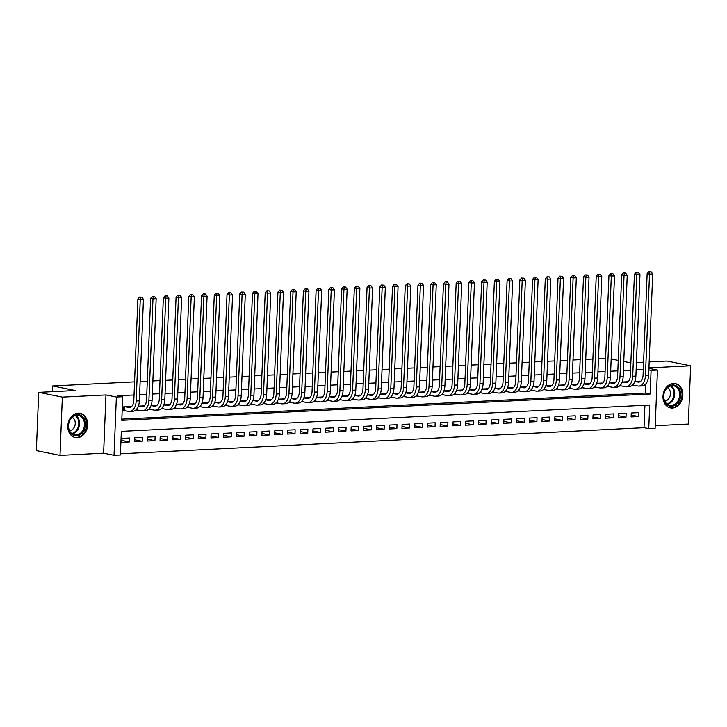 <?xml version="1.0" encoding="UTF-8"?>
<svg xmlns="http://www.w3.org/2000/svg" width="727" height="727" viewBox="0 0 727 727"><rect width="100%" height="100%" fill="white"/><g stroke="black" fill="none" stroke-linecap="round" stroke-linejoin="round"><path stroke-width="1.09" d="M77.235 437.709A12.386 9.833 101.4 0 0 87.558 426.149A12.386 9.833 101.4 0 0 80.179 413.281A12.386 9.833 101.4 0 0 78.225 413.136A12.386 9.833 101.4 0 0 67.893 424.695A12.386 9.833 101.4 0 0 75.281 437.563A12.386 9.833 101.4 0 0 77.235 437.709M672.439 408.029A12.386 9.833 101.4 0 0 682.762 396.469A12.386 9.833 101.4 0 0 675.374 383.611A12.386 9.833 101.4 0 0 673.42 383.465A12.386 9.833 101.4 0 0 663.097 395.015A12.386 9.833 101.4 0 0 670.485 407.883A12.386 9.833 101.4 0 0 672.439 408.029M120.391 454.984L114.021 455.302L116.365 397.033L122.727 396.715L121.782 420.342L650.138 393.998L651.092 370.379L657.453 370.061L655.118 428.33L648.748 428.648L649.693 405.021L121.336 431.365L120.391 454.984M103.616 453.203L105.951 394.934L62.349 397.115L38.695 392.344L36.35 450.613L60.005 455.384L103.616 453.203L114.021 455.302M655.218 425.704L688.305 424.059L690.65 365.79L648.92 367.871M120.437 453.793L644.013 427.694L648.748 428.648M62.349 397.115L60.005 455.384M649.166 361.91L666.995 361.019L690.65 365.79M130.887 407.056L130.905 406.52L123.272 406.893L123.108 410.837L125.335 410.719M143.619 406.42L143.637 405.884L138.33 406.148L141.492 406.811A7.942 4.735 -92.9 0 0 142.201 406.866A7.942 4.735 -92.9 0 0 146.545 399.886L150.616 298.388L152.361 296.434L154.587 296.561L152.361 296.434M156.35 405.784L156.369 405.248L151.062 405.512M166.874 404.721L169.055 405.166L169.1 404.612L163.793 404.875L166.956 405.539A7.942 4.735 -92.9 0 0 167.664 405.593A7.942 4.735 -92.9 0 0 172.008 398.614L176.079 297.116L177.824 295.171L180.051 295.298L177.824 295.171M179.605 404.085L181.786 404.53L181.832 403.976L176.525 404.239L179.687 404.903A7.942 4.735 -92.9 0 0 180.396 404.957A7.942 4.735 -92.9 0 0 184.74 397.987L188.811 296.489L190.556 294.535L192.782 294.662L190.556 294.535M194.545 403.876L194.563 403.34L189.256 403.603L192.419 404.267A7.942 4.735 -92.9 0 0 193.128 404.321A7.942 4.735 -92.9 0 0 197.471 397.351L201.543 295.853L203.287 293.899L205.514 294.026L203.287 293.899M207.277 403.249L207.295 402.703L201.988 402.976L205.15 403.63A7.942 4.735 -92.9 0 0 205.859 403.685A7.942 4.735 -92.9 0 0 210.203 396.715L214.274 295.217L216.019 293.263L218.245 293.39L216.019 293.263M220.008 402.613L220.027 402.076L214.719 402.34M230.532 401.549L232.713 401.986L232.758 401.44L227.451 401.704L230.613 402.367A7.942 4.735 -92.9 0 0 231.322 402.422A7.942 4.735 -92.9 0 0 235.666 395.443L239.737 293.944L241.482 291.99L243.709 292.118L241.482 291.99M243.263 400.913L245.444 401.359L245.49 400.804L240.183 401.068L243.345 401.731A7.942 4.735 -92.9 0 0 244.054 401.786A7.942 4.735 -92.9 0 0 248.398 394.806L252.469 293.308L254.214 291.363L256.44 291.491L254.214 291.363M258.203 400.704L258.221 400.168L252.914 400.432L256.077 401.095A7.942 4.735 -92.9 0 0 256.785 401.15A7.942 4.735 -92.9 0 0 261.129 394.179L265.201 292.681L266.945 290.727L269.172 290.855L266.945 290.727M270.935 400.068L270.953 399.532L265.646 399.795L268.808 400.459A7.942 4.735 -92.9 0 0 269.517 400.513A7.942 4.735 -92.9 0 0 273.861 393.543L277.932 292.045L279.677 290.091L281.903 290.218L279.677 290.091M283.666 399.432L283.684 398.896L278.377 399.159M294.19 398.378L296.371 398.814L296.416 398.26L291.109 398.532L294.271 399.196A7.942 4.735 -92.9 0 0 294.98 399.241A7.942 4.735 -92.9 0 0 299.315 392.271L303.395 290.773L305.14 288.819L307.367 288.946L305.14 288.819M306.921 397.742L309.102 398.178L309.148 397.633L303.841 397.896L307.003 398.56A7.942 4.735 -92.9 0 0 307.712 398.614A7.942 4.735 -92.9 0 0 312.047 391.635L316.127 290.137L317.872 288.183L320.098 288.31L317.872 288.183M321.861 397.533L321.879 396.997L316.572 397.26M334.593 396.897L334.611 396.36L329.304 396.624M347.324 396.26L347.342 395.724L342.035 395.988M357.848 395.197L360.029 395.642L360.074 395.088L354.767 395.352M370.579 394.57L372.76 395.006L372.806 394.452L367.498 394.716M385.519 394.361L385.537 393.825L380.23 394.089M398.251 393.725L398.269 393.189L392.962 393.452M410.982 393.089L411 392.553L405.693 392.816M423.714 392.453L423.732 391.917L418.425 392.18M436.445 391.817L436.464 391.28L431.156 391.544M449.177 391.181L449.195 390.644L443.888 390.908M461.909 390.553L461.927 390.008L456.62 390.281M474.64 389.917L474.658 389.381L469.351 389.645M487.372 389.281L487.39 388.745L482.083 389.009M500.103 388.645L500.121 388.109L494.814 388.372M512.835 388.009L512.853 387.473L507.546 387.736M525.566 387.373L525.585 386.837L520.278 387.1M538.298 386.746L538.316 386.201L533.009 386.464M548.821 385.683L551.002 386.119L551.048 385.574L545.741 385.837L548.903 386.5A7.942 4.735 -92.9 0 0 549.612 386.555A7.942 4.735 -92.9 0 0 553.947 379.576L558.027 278.077L559.772 276.124L561.989 276.251L559.772 276.124M561.553 385.046L563.734 385.483L563.779 384.937L558.472 385.201L561.635 385.864A7.942 4.735 -92.9 0 0 562.344 385.919A7.942 4.735 -92.9 0 0 566.678 378.94L570.759 277.441L572.503 275.488L574.721 275.615L572.503 275.488M576.493 384.837L576.511 384.301L571.204 384.565L574.366 385.228A7.942 4.735 -92.9 0 0 575.075 385.283A7.942 4.735 -92.9 0 0 579.41 378.304L583.49 276.805L585.235 274.861L587.452 274.988L585.235 274.861M589.224 384.201L589.243 383.665L583.935 383.929L587.098 384.592A7.942 4.735 -92.9 0 0 587.807 384.647A7.942 4.735 -92.9 0 0 592.141 377.667L596.222 276.169L597.967 274.224L600.184 274.352L597.967 274.224M601.956 383.565L601.974 383.029L596.667 383.293M612.479 382.502L614.66 382.947L614.706 382.393L609.399 382.656L612.561 383.32A7.942 4.735 -92.9 0 0 613.27 383.374A7.942 4.735 -92.9 0 0 617.605 376.404L621.685 274.906L623.43 272.952L625.647 273.079L623.43 272.952M625.211 381.875L627.392 382.311L627.437 381.757L622.13 382.029L625.293 382.684A7.942 4.735 -92.9 0 0 626.002 382.738A7.942 4.735 -92.9 0 0 630.336 375.768L634.417 274.27L636.161 272.316L638.379 272.443L636.161 272.316M631.181 415.035L638.742 416.562L631.109 416.944L631.263 413L638.906 412.618L638.742 416.562M618.45 415.671L626.011 417.198L618.377 417.571L618.532 413.636L626.174 413.254L626.011 417.198M605.718 416.307L613.279 417.825L605.646 418.207L605.8 414.272L613.443 413.89L613.279 417.825M592.987 416.944L600.547 418.461L592.914 418.843L593.068 414.908L600.711 414.526L600.547 418.461M580.255 417.571L587.816 419.097L580.182 419.479L580.337 415.544L587.979 415.162L587.816 419.097M567.523 418.207L575.084 419.733L567.451 420.115L567.605 416.18L575.248 415.799L575.084 419.733M554.792 418.843L562.353 420.37L554.719 420.751L554.874 416.807L562.516 416.435L562.353 420.37M542.06 419.479L549.621 421.006L541.988 421.387L542.142 417.443L549.785 417.062L549.621 421.006M529.329 420.115L536.889 421.642L529.256 422.014L529.41 418.08L537.053 417.698L536.889 421.642M516.597 420.751L524.158 422.269L516.524 422.651L516.679 418.716L524.321 418.334L524.158 422.269M503.866 421.387L511.426 422.905L503.793 423.287L503.947 419.352L511.59 418.97L511.426 422.905M491.134 422.014L498.695 423.541L491.061 423.923L491.216 419.988L498.858 419.606L498.695 423.541M478.402 422.651L485.963 424.177L478.33 424.559L478.484 420.624L486.127 420.242L485.963 424.177M465.671 423.287L473.232 424.813L465.598 425.195L465.753 421.251L473.395 420.878L473.232 424.813M452.939 423.923L460.5 425.449L452.866 425.831L453.021 421.887L460.664 421.506L460.5 425.449M440.208 424.559L447.768 426.077L440.135 426.458L440.289 422.523L447.932 422.142L447.768 426.077M427.476 425.195L435.037 426.713L427.403 427.094L427.558 423.159L435.2 422.778L435.037 426.713M414.744 425.831L422.305 427.349L414.672 427.73L414.826 423.796L422.469 423.414L422.305 427.349M402.013 426.458L409.583 427.985L401.94 428.367L402.095 424.432L409.737 424.05L409.583 427.985M389.281 427.094L396.851 428.621L389.209 429.003L389.363 425.068L397.006 424.686L396.851 428.621M376.55 427.73L384.12 429.257L376.477 429.639L376.631 425.695L384.274 425.313L384.12 429.257M363.818 428.367L371.388 429.893L363.745 430.266L363.9 426.331L371.542 425.949L371.388 429.893M351.086 429.003L358.656 430.52L351.014 430.902L351.168 426.967L358.811 426.585L358.656 430.52M338.355 429.639L345.925 431.156L338.282 431.538L338.437 427.603L346.079 427.222L345.925 431.156M325.623 430.266L333.193 431.793L325.551 432.174L325.705 428.239L333.348 427.858L333.193 431.793M312.892 430.902L320.462 432.429L312.819 432.81L312.973 428.875L320.616 428.494L320.462 432.429M300.16 431.538L307.73 433.065L300.087 433.446L300.242 429.503L307.885 429.13L307.73 433.065M287.429 432.174L294.998 433.701L287.356 434.083L287.51 430.139L295.153 429.757L294.998 433.701M274.697 432.81L282.267 434.328L274.624 434.71L274.779 430.775L282.421 430.393L282.267 434.328M261.965 433.446L269.535 434.964L261.893 435.346L262.047 431.411L269.69 431.029L269.535 434.964M249.234 434.083L256.804 435.6L249.161 435.982L249.316 432.047L256.958 431.665L256.804 435.6M236.502 434.71L244.072 436.236L236.429 436.618L236.584 432.683L244.227 432.301L244.072 436.236M223.771 435.346L231.34 436.872L223.698 437.254L223.852 433.319L231.495 432.938L231.34 436.872M211.039 435.982L218.609 437.509L210.966 437.89L211.121 433.946L218.763 433.565L218.609 437.509M198.307 436.618L205.877 438.145L198.235 438.517L198.389 434.582L206.032 434.201L205.877 438.145M185.576 437.254L193.146 438.772L185.503 439.153L185.658 435.219L193.3 434.837L193.146 438.772M172.844 437.89L180.414 439.408L172.772 439.79L172.926 435.855L180.569 435.473L180.414 439.408M160.113 438.517L167.683 440.044L160.04 440.426L160.194 436.491L167.837 436.109L167.683 440.044M147.381 439.153L154.951 440.68L147.308 441.062L147.463 437.127L155.105 436.745L154.951 440.68M134.649 439.79L142.219 441.316L134.577 441.698L134.731 437.763L142.374 437.381L142.219 441.316M644.013 427.694L644.922 405.257M129.642 438.008L122 438.39L121.845 442.334L129.488 441.952L129.642 438.008M643.295 369.58L636.134 369.934M630.563 370.207L623.402 370.57M617.832 370.843L610.671 371.206M605.1 371.479L597.939 371.833M592.369 372.115L585.208 372.469M579.637 372.751L572.476 373.105M566.906 373.387L559.745 373.742M554.174 374.014L547.013 374.378M541.442 374.65L534.281 375.014M528.711 375.286L521.55 375.641M515.979 375.923L508.818 376.277M503.248 376.559L496.087 376.913M490.516 377.195L483.355 377.549M477.784 377.831L470.623 378.185M465.053 378.458L457.892 378.822M452.321 379.094L445.16 379.458M439.59 379.73L432.429 380.085M426.858 380.366L419.697 380.721M414.126 381.003L406.966 381.357M401.395 381.639L394.234 381.993M388.663 382.275L381.502 382.629M375.932 382.902L368.771 383.265M363.2 383.538L356.039 383.892M350.469 384.174L343.308 384.528M337.737 384.81L330.576 385.165M325.005 385.446L317.844 385.801M312.274 386.082L305.113 386.437M299.542 386.709L292.381 387.073M286.811 387.346L279.65 387.709M274.079 387.982L266.918 388.336M261.347 388.618L254.186 388.972M248.616 389.254L241.455 389.608M235.884 389.89L228.723 390.245M223.153 390.526L215.992 390.881M210.421 391.153L203.26 391.517M197.689 391.789L190.529 392.153M184.958 392.426L177.797 392.78M172.226 393.062L165.065 393.416M159.495 393.698L152.334 394.052M146.763 394.334L139.602 394.688M134.032 394.961L118.001 395.761L122.727 396.715M121.827 419.152L645.412 393.043L645.776 383.929M640.151 381.666L640.169 381.13L634.862 381.393L638.024 382.057A7.942 4.735 -92.9 0 0 638.733 382.111A7.942 4.735 -92.9 0 0 643.068 375.132L647.148 273.634L648.893 271.68L651.11 271.807L648.893 271.68M632.381 385.237L634.598 385.328M619.649 385.873L621.867 385.964M606.918 386.5L609.135 386.6M594.186 387.137L596.404 387.237M581.455 387.773L583.672 387.873M568.723 388.409L570.94 388.509M555.991 389.045L558.209 389.145M543.26 389.681L545.477 389.772M530.528 390.308L532.746 390.408M517.797 390.944L520.014 391.044M505.065 391.58L507.282 391.68M492.333 392.216L494.551 392.316M479.602 392.853L481.819 392.953M466.87 393.489L469.088 393.589M454.139 394.125L456.356 394.216M441.407 394.752L443.624 394.852M428.676 395.388L430.893 395.488M415.944 396.024L418.161 396.124M403.212 396.66L405.43 396.76M390.481 397.296L392.698 397.396M377.749 397.933L379.967 398.023M365.018 398.56L367.235 398.66M352.286 399.196L354.503 399.296M339.554 399.832L341.772 399.932M326.823 400.468L329.04 400.568M314.091 401.104L316.309 401.204M301.36 401.74L303.577 401.84M288.628 402.376L290.845 402.467M275.897 403.003L278.114 403.103M263.165 403.639L265.382 403.739M250.433 404.276L252.651 404.376M237.702 404.912L239.919 405.012M224.97 405.548L227.188 405.648M212.239 406.184L214.456 406.275M199.507 406.82L201.724 406.911M186.775 407.447L188.993 407.547M174.044 408.083L176.261 408.183M161.312 408.719L163.53 408.819M148.581 409.356L150.798 409.455M135.849 409.992L138.066 410.092M38.695 392.344L75.29 390.517L52.58 385.946L52.353 391.662M52.58 385.946L134.559 381.857M140.129 381.584L147.29 381.221M152.861 380.948L160.022 380.584M165.592 380.312L172.753 379.957M178.324 379.676L185.485 379.321M191.056 379.04L198.217 378.685M203.787 378.403L210.948 378.049M216.519 377.767L223.68 377.413M229.25 377.14L236.411 376.777M241.982 376.504L249.143 376.15M254.714 375.868L261.874 375.514M267.445 375.232L274.606 374.878M280.177 374.596L287.338 374.241M292.908 373.96L300.069 373.605M305.64 373.333L312.801 372.969M318.371 372.697L325.532 372.333M331.103 372.06L338.264 371.706M343.835 371.424L350.996 371.07M356.566 370.788L363.727 370.434M369.298 370.152L376.459 369.798M382.029 369.516L389.19 369.162M394.761 368.889L401.922 368.525M407.493 368.253L414.654 367.889M420.224 367.617L427.385 367.262M432.956 366.981L440.117 366.626M445.687 366.344L452.848 365.99M458.419 365.708L465.58 365.354M471.151 365.072L478.311 364.718M483.882 364.445L491.043 364.082M496.614 363.809L503.775 363.455M509.345 363.173L516.506 362.818M522.077 362.537L529.238 362.182M534.808 361.901L541.969 361.546M547.54 361.264L554.701 360.91M560.272 360.637L567.433 360.274M573.003 360.001L580.164 359.638M585.735 359.365L592.896 359.011M598.466 358.729L605.627 358.375M105.951 394.934L116.365 397.033M648.838 369.925L651.092 370.379M648.902 368.335L657.453 370.061M623.766 361.51L630.863 362.818M636.434 362.546L643.595 362.191M618.25 360.401L611.162 358.974M645.412 393.043L650.138 393.998M121.918 440.426L129.488 441.952M637.942 381.239L640.123 381.675M651.11 271.807L652.701 273.952L649.511 274.115L645.44 375.605A11.905 7.097 87.1 0 1 638.933 386.073A11.905 7.097 87.1 0 1 637.861 385.992L632.608 385.019M652.701 273.952L648.62 375.45A11.905 7.097 87.1 0 1 642.114 385.91L638.933 386.073M649.838 271.871L649.511 274.115L647.148 273.634M633.708 383.683L633.644 385.137M672.602 384.965A10.714 8.506 -78.6 0 1 680.763 395.17A10.714 8.506 -78.6 0 1 671.748 406.22A10.714 8.506 -78.6 0 1 663.578 396.024A10.714 8.506 -78.6 0 1 672.602 384.965M671.303 405.339A9.924 7.879 101.4 0 0 679.581 396.079A9.924 7.879 101.4 0 0 673.656 385.773A9.924 7.879 101.4 0 0 672.093 385.655A9.924 7.879 101.4 0 0 663.824 394.915A9.924 7.879 101.4 0 0 669.74 405.23A9.924 7.879 101.4 0 0 671.303 405.339M664.76 401.095A7.061 5.607 101.4 0 0 670.285 395.215A7.061 5.607 101.4 0 0 667.468 387.655M669.34 407.565A12.304 9.769 101.4 0 0 669.74 407.656A12.304 9.769 101.4 0 0 671.684 407.802A12.304 9.769 101.4 0 0 681.944 396.315A12.304 9.769 101.4 0 0 674.601 383.529A12.304 9.769 101.4 0 0 674.193 383.465M84.632 419.579A10.714 8.506 -78.6 0 1 80.897 434.264A10.714 8.506 -78.6 0 1 69.319 430.957A10.714 8.506 -78.6 0 1 73.045 416.28A10.714 8.506 -78.6 0 1 84.632 419.579M69.41 430.439A9.924 7.879 101.4 0 0 74.536 434.9A9.924 7.879 101.4 0 0 82.733 430.593A9.924 7.879 101.4 0 0 83.587 419.906A9.924 7.879 101.4 0 0 78.461 415.444A9.924 7.879 101.4 0 0 70.265 419.752A9.924 7.879 101.4 0 0 69.41 430.439M69.565 430.766A7.061 5.607 101.4 0 0 74.636 420.033A7.061 5.607 101.4 0 0 72.273 417.325M74.136 437.236A12.304 9.769 101.4 0 0 74.545 437.327A12.304 9.769 101.4 0 0 84.695 431.992A12.304 9.769 101.4 0 0 85.759 418.743A12.304 9.769 101.4 0 0 79.407 413.209A12.304 9.769 101.4 0 0 78.998 413.136M638.379 272.443L639.969 274.588L636.779 274.742L632.708 376.241A11.905 7.097 87.1 0 1 626.201 386.709A11.905 7.097 87.1 0 1 625.129 386.628L619.877 385.655M639.969 274.588L635.889 376.086A11.905 7.097 87.1 0 1 629.382 386.546L626.201 386.709M637.106 272.507L636.779 274.742L634.417 274.27M620.976 384.319L620.913 385.773M625.647 273.079L627.237 275.224L624.048 275.379L619.977 376.877A11.905 7.097 87.1 0 1 613.47 387.337A11.905 7.097 87.1 0 1 612.398 387.264L607.145 386.291M627.237 275.224L623.157 376.722A11.905 7.097 87.1 0 1 616.65 387.182L613.47 387.337M624.375 273.143L624.048 275.379L621.685 274.906M608.245 384.956L608.181 386.41M596.658 383.32L599.83 383.956A7.942 4.735 -92.9 0 0 600.538 384.01A7.942 4.735 -92.9 0 0 604.873 377.04L608.953 275.542L610.698 273.588L612.916 273.715L610.698 273.588M599.748 383.138L601.929 383.583M612.916 273.715L614.506 275.86L611.316 276.015L607.245 377.513A11.905 7.097 87.1 0 1 600.738 387.973A11.905 7.097 87.1 0 1 599.666 387.891L594.413 386.928M614.506 275.86L610.426 377.358A11.905 7.097 87.1 0 1 603.919 387.818L600.738 387.973M611.643 273.779L611.316 276.015L608.953 275.542M595.513 385.592L595.449 387.046M587.016 383.774L589.197 384.219M600.184 274.352L601.774 276.487L598.585 276.651L594.513 378.149A11.905 7.097 87.1 0 1 588.007 388.609A11.905 7.097 87.1 0 1 586.934 388.527L581.682 387.564M601.774 276.487L597.694 377.985A11.905 7.097 87.1 0 1 591.187 388.454L588.007 388.609M598.912 274.415L598.585 276.651L596.222 276.169M582.781 386.219L582.718 387.682M574.285 384.41L576.466 384.847M587.452 274.988L589.043 277.123L585.853 277.287L581.782 378.785A11.905 7.097 87.1 0 1 575.275 389.245A11.905 7.097 87.1 0 1 574.203 389.163L568.95 388.2M589.043 277.123L584.962 378.622A11.905 7.097 87.1 0 1 578.456 389.09L575.275 389.245M586.18 275.051L585.853 277.287L583.49 276.805M570.05 386.855L569.986 388.318M574.721 275.615L576.311 277.759L573.121 277.923L569.05 379.421A11.905 7.097 87.1 0 1 562.544 389.881A11.905 7.097 87.1 0 1 561.471 389.799L556.219 388.836M576.311 277.759L572.231 379.258A11.905 7.097 87.1 0 1 565.724 389.717L562.544 389.881M573.449 275.678L573.121 277.923L570.759 277.441M557.318 387.491L557.255 388.945M561.989 276.251L563.579 278.396L560.39 278.55L556.319 380.048A11.905 7.097 87.1 0 1 549.812 390.517A11.905 7.097 87.1 0 1 548.74 390.435L543.487 389.463M563.579 278.396L559.499 379.894A11.905 7.097 87.1 0 1 552.993 390.354L549.812 390.517M560.717 276.315L560.39 278.55L558.027 278.077M544.587 388.127L544.523 389.581M533 386.491L536.172 387.127A7.942 4.735 -92.9 0 0 536.88 387.182A7.942 4.735 -92.9 0 0 541.215 380.212L545.295 278.714L547.04 276.76L549.258 276.887L547.04 276.76M536.09 386.319L538.271 386.755M549.258 276.887L550.848 279.032L547.658 279.186L543.587 380.684A11.905 7.097 87.1 0 1 537.08 391.153A11.905 7.097 87.1 0 1 536.017 391.071L530.755 390.099M550.848 279.032L546.768 380.53A11.905 7.097 87.1 0 1 540.261 390.99L537.08 391.153M547.985 276.951L547.658 279.186L545.295 278.714M531.855 388.763L531.791 390.217M520.268 387.127L523.44 387.764A7.942 4.735 -92.9 0 0 524.149 387.818A7.942 4.735 -92.9 0 0 528.484 380.848L532.564 279.35L534.309 277.396L536.526 277.523L534.309 277.396M523.358 386.946L525.539 387.391M536.526 277.523L538.116 279.668L534.927 279.822L530.855 381.321A11.905 7.097 87.1 0 1 524.349 391.78A11.905 7.097 87.1 0 1 523.286 391.708L518.024 390.735M538.116 279.668L534.036 381.166A11.905 7.097 87.1 0 1 527.529 391.626L524.349 391.78M535.254 277.587L534.927 279.822L532.564 279.35M519.123 389.399L519.06 390.853M507.537 387.764L510.708 388.4A7.942 4.735 -92.9 0 0 511.417 388.454A7.942 4.735 -92.9 0 0 515.752 381.484L519.832 279.986L521.577 278.032L523.794 278.159L521.577 278.032M510.627 387.582L512.808 388.027M523.794 278.159L525.385 280.304L522.195 280.458L518.124 381.957A11.905 7.097 87.1 0 1 511.617 392.416A11.905 7.097 87.1 0 1 510.554 392.335L505.292 391.371M525.385 280.304L521.304 381.802A11.905 7.097 87.1 0 1 514.798 392.262L511.617 392.416M522.522 278.223L522.195 280.458L519.832 279.986M506.392 390.035L506.328 391.489M494.805 388.4L497.977 389.036A7.942 4.735 -92.9 0 0 498.686 389.09A7.942 4.735 -92.9 0 0 503.02 382.111L507.101 280.613L508.845 278.668L511.063 278.795L508.845 278.668M497.895 388.218L500.076 388.663M511.063 278.795L512.653 280.931L509.463 281.095L505.392 382.593A11.905 7.097 87.1 0 1 498.886 393.053A11.905 7.097 87.1 0 1 497.822 392.971L492.561 392.007M512.653 280.931L508.573 382.429A11.905 7.097 87.1 0 1 502.066 392.898L498.886 393.053M509.791 278.859L509.463 281.095L507.101 280.613M493.66 390.663L493.597 392.126M482.074 389.036L485.245 389.672A7.942 4.735 -92.9 0 0 485.954 389.727A7.942 4.735 -92.9 0 0 490.289 382.747L494.369 281.249L496.114 279.295L498.331 279.422L496.114 279.295M485.163 388.854L487.344 389.29M498.331 279.422L499.922 281.567L496.732 281.731L492.661 383.229A11.905 7.097 87.1 0 1 486.154 393.689A11.905 7.097 87.1 0 1 485.091 393.607L479.829 392.644M499.922 281.567L495.841 383.065A11.905 7.097 87.1 0 1 489.335 393.534L486.154 393.689M497.059 279.486L496.732 281.731L494.369 281.249M480.929 391.299L480.865 392.762M469.342 389.663L472.514 390.308A7.942 4.735 -92.9 0 0 473.222 390.363A7.942 4.735 -92.9 0 0 477.557 383.383L481.637 281.885L483.382 279.931L485.6 280.059L483.382 279.931M472.432 389.49L474.613 389.926M485.6 280.059L487.19 282.203L484 282.367L479.929 383.865A11.905 7.097 87.1 0 1 473.422 394.325A11.905 7.097 87.1 0 1 472.359 394.243L467.097 393.271M487.19 282.203L483.11 383.702A11.905 7.097 87.1 0 1 476.603 394.161L473.422 394.325M484.327 280.122L484 282.367L481.637 281.885M468.197 391.935L468.133 393.389M456.611 390.299L459.782 390.944A7.942 4.735 -92.9 0 0 460.491 390.99A7.942 4.735 -92.9 0 0 464.826 384.02L468.906 282.521L470.651 280.567L472.868 280.695L470.651 280.567M459.7 390.126L461.881 390.563M472.868 280.695L474.458 282.839L471.269 282.994L467.197 384.492A11.905 7.097 87.1 0 1 460.691 394.961A11.905 7.097 87.1 0 1 459.628 394.879L454.366 393.907M474.458 282.839L470.378 384.338A11.905 7.097 87.1 0 1 463.871 394.797L460.691 394.961M471.596 280.758L471.269 282.994L468.906 282.521M455.465 392.571L455.402 394.025M443.879 390.935L447.05 391.571A7.942 4.735 -92.9 0 0 447.759 391.626A7.942 4.735 -92.9 0 0 452.094 384.656L456.174 283.157L457.919 281.204L460.136 281.331L457.919 281.204M446.969 390.762L449.15 391.199M460.136 281.331L461.727 283.475L458.537 283.63L454.466 385.128A11.905 7.097 87.1 0 1 447.959 395.597A11.905 7.097 87.1 0 1 446.896 395.515L441.634 394.543M461.727 283.475L457.647 384.974A11.905 7.097 87.1 0 1 451.14 395.433L447.959 395.597M458.864 281.394L458.537 283.63L456.174 283.157M442.734 393.207L442.67 394.661M431.147 391.571L434.319 392.207A7.942 4.735 -92.9 0 0 435.028 392.262A7.942 4.735 -92.9 0 0 439.362 385.292L443.443 283.794L445.188 281.84L447.405 281.967L445.188 281.84M434.237 391.39L436.418 391.835M447.405 281.967L448.995 284.112L445.805 284.266L441.734 385.764A11.905 7.097 87.1 0 1 435.228 396.224A11.905 7.097 87.1 0 1 434.164 396.142L428.903 395.179M448.995 284.112L444.915 385.61A11.905 7.097 87.1 0 1 438.408 396.07L435.228 396.224M446.133 282.031L445.805 284.266L443.443 283.794M430.002 393.843L429.948 395.297M418.416 392.207L421.587 392.844A7.942 4.735 -92.9 0 0 422.296 392.898A7.942 4.735 -92.9 0 0 426.631 385.919L430.711 284.43L432.456 282.476L434.673 282.603L432.456 282.476M421.506 392.026L423.687 392.471M434.673 282.603L436.264 284.739L433.074 284.902L429.003 386.4A11.905 7.097 87.1 0 1 422.496 396.86A11.905 7.097 87.1 0 1 421.433 396.778L416.171 395.815M436.264 284.739L432.183 386.237A11.905 7.097 87.1 0 1 425.677 396.706L422.496 396.86M433.401 282.667L433.074 284.902L430.711 284.43M417.271 394.47L417.216 395.933M405.684 392.844L408.856 393.48A7.942 4.735 -92.9 0 0 409.565 393.534A7.942 4.735 -92.9 0 0 413.899 386.555L417.98 285.057L419.724 283.112L421.942 283.239L419.724 283.112M408.774 392.662L410.955 393.098M421.942 283.239L423.532 285.375L420.342 285.538L416.271 387.037A11.905 7.097 87.1 0 1 409.764 397.496A11.905 7.097 87.1 0 1 408.701 397.415L403.44 396.451M423.532 285.375L419.452 386.873A11.905 7.097 87.1 0 1 412.945 397.342L409.764 397.496M420.669 283.303L420.342 285.538L417.98 285.057M404.539 395.106L404.485 396.569M392.953 393.471L396.124 394.116A7.942 4.735 -92.9 0 0 396.833 394.17A7.942 4.735 -92.9 0 0 401.168 387.191L405.248 285.693L406.993 283.739L409.219 283.866L406.993 283.739M396.042 393.298L398.223 393.734M409.219 283.866L410.8 286.011L407.611 286.174L403.54 387.673A11.905 7.097 87.1 0 1 397.033 398.132A11.905 7.097 87.1 0 1 395.97 398.051L390.708 397.087M410.8 286.011L406.72 387.509A11.905 7.097 87.1 0 1 400.213 397.969L397.033 398.132M407.938 283.93L407.611 286.174L405.248 285.693M391.808 395.742L391.753 397.206M380.221 394.107L383.393 394.752A7.942 4.735 -92.9 0 0 384.101 394.806A7.942 4.735 -92.9 0 0 388.436 387.827L392.516 286.329L394.261 284.375L396.488 284.502L394.261 284.375M383.311 393.934L385.492 394.37M396.488 284.502L398.069 286.647L394.879 286.801L390.808 388.3A11.905 7.097 87.1 0 1 384.301 398.769A11.905 7.097 87.1 0 1 383.238 398.687L377.976 397.714M398.069 286.647L393.989 388.145A11.905 7.097 87.1 0 1 387.482 398.605L384.301 398.769M395.206 284.566L394.879 286.801L392.516 286.329M379.076 396.379L379.021 397.833M367.489 394.743L370.661 395.379A7.942 4.735 -92.9 0 0 371.37 395.433A7.942 4.735 -92.9 0 0 375.705 388.463L379.785 286.965L381.53 285.011L383.756 285.138L381.53 285.011M383.756 285.138L385.337 287.283L382.148 287.438L378.076 388.936A11.905 7.097 87.1 0 1 371.57 399.405A11.905 7.097 87.1 0 1 370.506 399.323L365.245 398.351M385.337 287.283L381.257 388.781A11.905 7.097 87.1 0 1 374.75 399.241L371.57 399.405M382.475 285.202L382.148 287.438L379.785 286.965M366.344 397.015L366.29 398.469M354.758 395.379L357.929 396.015A7.942 4.735 -92.9 0 0 358.638 396.07A7.942 4.735 -92.9 0 0 362.973 389.099L367.053 287.601L368.798 285.647L371.024 285.775L368.798 285.647M371.024 285.775L372.606 287.919L369.416 288.074L365.345 389.572A11.905 7.097 87.1 0 1 358.838 400.032A11.905 7.097 87.1 0 1 357.775 399.959L352.513 398.987M372.606 287.919L368.525 389.418A11.905 7.097 87.1 0 1 362.019 399.877L358.838 400.032M369.743 285.838L369.416 288.074L367.053 287.601M353.613 397.651L353.558 399.105M342.026 396.015L345.198 396.651A7.942 4.735 -92.9 0 0 345.907 396.706A7.942 4.735 -92.9 0 0 350.241 389.736L354.322 288.237L356.066 286.284L358.293 286.411L356.066 286.284M345.116 395.833L347.297 396.279M358.293 286.411L359.874 288.555L356.684 288.71L352.613 390.208A11.905 7.097 87.1 0 1 346.107 400.668A11.905 7.097 87.1 0 1 345.043 400.586L339.782 399.623M359.874 288.555L355.794 390.054A11.905 7.097 87.1 0 1 349.287 400.513L346.107 400.668M357.012 286.474L356.684 288.71L354.322 288.237M340.881 398.287L340.827 399.741M329.295 396.651L332.466 397.287A7.942 4.735 -92.9 0 0 333.175 397.342A7.942 4.735 -92.9 0 0 337.51 390.363L341.59 288.864L343.335 286.92L345.561 287.047L343.335 286.92M332.384 396.469L334.565 396.915M345.561 287.047L347.142 289.182L343.953 289.346L339.882 390.844A11.905 7.097 87.1 0 1 333.375 401.304A11.905 7.097 87.1 0 1 332.312 401.222L327.05 400.259M347.142 289.182L343.062 390.681A11.905 7.097 87.1 0 1 336.556 401.15L333.375 401.304M344.28 287.11L343.953 289.346L341.59 288.864M328.15 398.914L328.095 400.377M316.563 397.287L319.735 397.923A7.942 4.735 -92.9 0 0 320.443 397.978A7.942 4.735 -92.9 0 0 324.778 390.999L328.858 289.5L330.603 287.556L332.83 287.674L330.603 287.556M319.653 397.106L321.834 397.542M332.83 287.674L334.411 289.819L331.221 289.982L327.15 391.48A11.905 7.097 87.1 0 1 320.643 401.94A11.905 7.097 87.1 0 1 319.58 401.858L314.318 400.895M334.411 289.819L330.331 391.317A11.905 7.097 87.1 0 1 323.824 401.786L320.643 401.94M331.548 287.738L331.221 289.982L328.858 289.5M315.418 399.55L315.364 401.013M320.098 288.31L321.679 290.455L318.49 290.618L314.418 392.117A11.905 7.097 87.1 0 1 307.912 402.576A11.905 7.097 87.1 0 1 306.849 402.494L301.587 401.531M321.679 290.455L317.599 391.953A11.905 7.097 87.1 0 1 311.092 402.413L307.912 402.576M318.817 288.374L318.49 290.618L316.127 290.137M302.686 400.186L302.632 401.64M307.367 288.946L308.948 291.091L305.758 291.245L301.687 392.744A11.905 7.097 87.1 0 1 295.18 403.212A11.905 7.097 87.1 0 1 294.117 403.131L288.855 402.158M308.948 291.091L304.867 392.589A11.905 7.097 87.1 0 1 298.361 403.049L295.18 403.212M306.085 289.01L305.758 291.245L303.395 290.773M289.955 400.822L289.9 402.276M278.368 399.187L281.54 399.823A7.942 4.735 -92.9 0 0 282.249 399.877A7.942 4.735 -92.9 0 0 286.592 392.907L290.664 291.409L292.408 289.455L294.635 289.582L292.408 289.455M281.458 399.014L283.639 399.45M294.635 289.582L296.216 291.727L293.026 291.881L288.955 393.38A11.905 7.097 87.1 0 1 282.449 403.848A11.905 7.097 87.1 0 1 281.385 403.767L276.124 402.794M296.216 291.727L292.136 393.225A11.905 7.097 87.1 0 1 285.629 403.685L282.449 403.848M293.354 289.646L293.026 291.881L290.664 291.409M277.223 401.458L277.169 402.912M268.726 399.641L270.907 400.086M281.903 290.218L283.485 292.363L280.295 292.518L276.224 394.016A11.905 7.097 87.1 0 1 269.717 404.476A11.905 7.097 87.1 0 1 268.654 404.394L263.392 403.43M283.485 292.363L279.404 393.861A11.905 7.097 87.1 0 1 272.898 404.321L269.717 404.476M280.622 290.282L280.295 292.518L277.932 292.045M264.492 402.095L264.437 403.549M255.995 400.277L258.176 400.722M269.172 290.855L270.753 292.999L267.563 293.154L263.492 394.652A11.905 7.097 87.1 0 1 256.985 405.112A11.905 7.097 87.1 0 1 255.922 405.03L250.661 404.067M270.753 292.999L266.673 394.488A11.905 7.097 87.1 0 1 260.166 404.957L256.985 405.112M267.89 290.918L267.563 293.154L265.201 292.681M251.76 402.731L251.706 404.185M256.44 291.491L258.021 293.626L254.832 293.79L250.76 395.288A11.905 7.097 87.1 0 1 244.254 405.748A11.905 7.097 87.1 0 1 243.191 405.666L237.929 404.703M258.021 293.626L253.941 395.125A11.905 7.097 87.1 0 1 247.434 405.593L244.254 405.748M255.159 291.554L254.832 293.79L252.469 293.308M239.029 403.358L238.974 404.821M243.709 292.118L245.29 294.262L242.1 294.426L238.029 395.924A11.905 7.097 87.1 0 1 231.522 406.384A11.905 7.097 87.1 0 1 230.459 406.302L225.197 405.339M245.29 294.262L241.21 395.761A11.905 7.097 87.1 0 1 234.703 406.22L231.522 406.384M242.427 292.181L242.1 294.426L239.737 293.944M226.297 403.994L226.242 405.457M214.71 402.358L217.882 403.003A7.942 4.735 -92.9 0 0 218.591 403.058A7.942 4.735 -92.9 0 0 222.935 396.079L227.006 294.58L228.751 292.627L230.977 292.754L228.751 292.627M217.8 402.185L219.981 402.622M230.977 292.754L232.558 294.898L229.368 295.062L225.297 396.551A11.905 7.097 87.1 0 1 218.791 407.02A11.905 7.097 87.1 0 1 217.727 406.938L212.466 405.966M232.558 294.898L228.478 396.397A11.905 7.097 87.1 0 1 221.971 406.856L218.791 407.02M229.696 292.817L229.368 295.062L227.006 294.58M213.565 404.63L213.511 406.084M205.069 402.822L207.25 403.258M218.245 293.39L219.827 295.535L216.637 295.689L212.566 397.187A11.905 7.097 87.1 0 1 206.059 407.656A11.905 7.097 87.1 0 1 204.996 407.574L199.734 406.602M219.827 295.535L215.746 397.033A11.905 7.097 87.1 0 1 209.24 407.493L206.059 407.656M216.964 293.454L216.637 295.689L214.274 295.217M200.834 405.266L200.779 406.72M192.337 403.449L194.518 403.894M205.514 294.026L207.095 296.171L203.905 296.325L199.834 397.823A11.905 7.097 87.1 0 1 193.327 408.283A11.905 7.097 87.1 0 1 192.264 408.21L187.003 407.238M207.095 296.171L203.015 397.669A11.905 7.097 87.1 0 1 196.508 408.129L193.327 408.283M204.232 294.09L203.905 296.325L201.543 295.853M188.102 405.902L188.048 407.356M192.782 294.662L194.363 296.807L191.174 296.961L187.103 398.46A11.905 7.097 87.1 0 1 180.596 408.919A11.905 7.097 87.1 0 1 179.533 408.838L174.271 407.874M194.363 296.807L190.283 398.305A11.905 7.097 87.1 0 1 183.777 408.765L180.596 408.919M191.51 294.726L191.174 296.961L188.811 296.489M175.371 406.538L175.316 407.992M180.051 295.298L181.632 297.434L178.442 297.597L174.371 399.096A11.905 7.097 87.1 0 1 167.864 409.555A11.905 7.097 87.1 0 1 166.801 409.474L161.539 408.51M181.632 297.434L177.552 398.932A11.905 7.097 87.1 0 1 171.045 409.401L167.864 409.555M178.778 295.362L178.442 297.597L176.079 297.116M162.639 407.165L162.584 408.629M151.052 405.539L154.224 406.175A7.942 4.735 -92.9 0 0 154.933 406.229A7.942 4.735 -92.9 0 0 159.277 399.25L163.348 297.752L165.093 295.807L167.319 295.934L165.093 295.807M154.142 405.357L156.323 405.793M167.319 295.934L168.9 298.07L165.711 298.234L161.639 399.732A11.905 7.097 87.1 0 1 155.133 410.192A11.905 7.097 87.1 0 1 154.069 410.11L148.808 409.147M168.9 298.07L164.82 399.568A11.905 7.097 87.1 0 1 158.313 410.037L155.133 410.192M166.047 295.998L165.711 298.234L163.348 297.752M149.907 407.802L149.853 409.265M141.411 405.993L143.592 406.429M154.587 296.561L156.169 298.706L152.979 298.87L148.908 400.368A11.905 7.097 87.1 0 1 142.401 410.828A11.905 7.097 87.1 0 1 141.338 410.746L136.076 409.783M156.169 298.706L152.088 400.204A11.905 7.097 87.1 0 1 145.582 410.664L142.401 410.828M153.315 296.625L152.979 298.87L150.616 298.388M137.176 408.438L137.121 409.892M125.498 406.784L128.761 407.447A7.942 4.735 -92.9 0 0 129.47 407.502A7.942 4.735 -92.9 0 0 133.813 400.522L137.885 299.024L139.629 297.07L141.856 297.198L139.629 297.07M128.679 406.629L130.86 407.065M141.856 297.198L143.437 299.342L140.256 299.497L136.176 400.995A11.905 7.097 87.1 0 1 129.67 411.464A11.905 7.097 87.1 0 1 128.606 411.382L123.127 410.392M143.437 299.342L139.357 400.841A11.905 7.097 87.1 0 1 132.85 411.3L129.67 411.464M140.584 297.261L140.256 299.497L137.885 299.024M124.535 406.829L124.39 410.528M639.433 381.984L638.024 382.057M648.62 375.45L645.44 375.605M671.094 385.783A9.924 7.879 -78.6 0 1 674.492 396.061A9.924 7.879 -78.6 0 1 667.377 404.221M666.841 403.812A9.596 7.615 101.4 0 0 673.765 395.915A9.596 7.615 101.4 0 0 670.439 385.946M75.89 415.462A9.924 7.879 -78.6 0 1 78.661 418.916A9.924 7.879 -78.6 0 1 72.173 433.892M71.646 433.492A9.596 7.615 101.4 0 0 77.953 418.997A9.596 7.615 101.4 0 0 75.244 415.626M626.701 382.62L625.293 382.684M635.889 376.086L632.708 376.241M613.97 383.256L612.561 383.32M623.157 376.722L619.977 376.877M601.238 383.883L599.83 383.956M610.426 377.358L607.245 377.513M588.506 384.519L587.098 384.592M597.694 377.985L594.513 378.149M575.775 385.156L574.366 385.228M584.962 378.622L581.782 378.785M563.052 385.792L561.635 385.864M572.231 379.258L569.05 379.421M550.321 386.428L548.903 386.5M559.499 379.894L556.319 380.048M537.589 387.064L536.172 387.127M546.768 380.53L543.587 380.684M524.858 387.7L523.44 387.764M534.036 381.166L530.855 381.321M512.126 388.327L510.708 388.4M521.304 381.802L518.124 381.957M499.394 388.963L497.977 389.036M508.573 382.429L505.392 382.593M486.663 389.599L485.245 389.672M495.841 383.065L492.661 383.229M473.931 390.235L472.514 390.308M483.11 383.702L479.929 383.865M461.2 390.872L459.782 390.944M470.378 384.338L467.197 384.492M448.468 391.508L447.05 391.571M457.647 384.974L454.466 385.128M435.737 392.135L434.319 392.207M444.915 385.61L441.734 385.764M423.005 392.771L421.587 392.844M432.183 386.237L429.003 386.4M410.273 393.407L408.856 393.48M419.452 386.873L416.271 387.037M397.542 394.043L396.124 394.116M406.72 387.509L403.54 387.673M384.81 394.679L383.393 394.752M393.989 388.145L390.808 388.3M372.079 395.315L370.661 395.379M381.257 388.781L378.076 388.936M359.347 395.951L357.929 396.015M368.525 389.418L365.345 389.572M346.615 396.578L345.198 396.651M355.794 390.054L352.613 390.208M333.884 397.215L332.466 397.287M343.062 390.681L339.882 390.844M321.152 397.851L319.735 397.923M330.331 391.317L327.15 391.48M308.421 398.487L307.003 398.56M317.599 391.953L314.418 392.117M295.689 399.123L294.271 399.196M304.867 392.589L301.687 392.744M282.957 399.759L281.54 399.823M292.136 393.225L288.955 393.38M270.226 400.386L268.808 400.459M279.404 393.861L276.224 394.016M257.494 401.022L256.077 401.095M266.673 394.488L263.492 394.652M244.763 401.658L243.345 401.731M253.941 395.125L250.76 395.288M232.031 402.295L230.613 402.367M241.21 395.761L238.029 395.924M219.3 402.931L217.882 403.003M228.478 396.397L225.297 396.551M206.568 403.567L205.15 403.63M215.746 397.033L212.566 397.187M193.836 404.203L192.419 404.267M203.015 397.669L199.834 397.823M181.105 404.83L179.687 404.903M190.283 398.305L187.103 398.46M168.373 405.466L166.956 405.539M177.552 398.932L174.371 399.096M155.642 406.102L154.224 406.175M164.82 399.568L161.639 399.732M142.91 406.738L141.492 406.811M152.088 400.204L148.908 400.368M130.178 407.374L128.761 407.447M139.357 400.841L136.176 400.995"/></g></svg>
